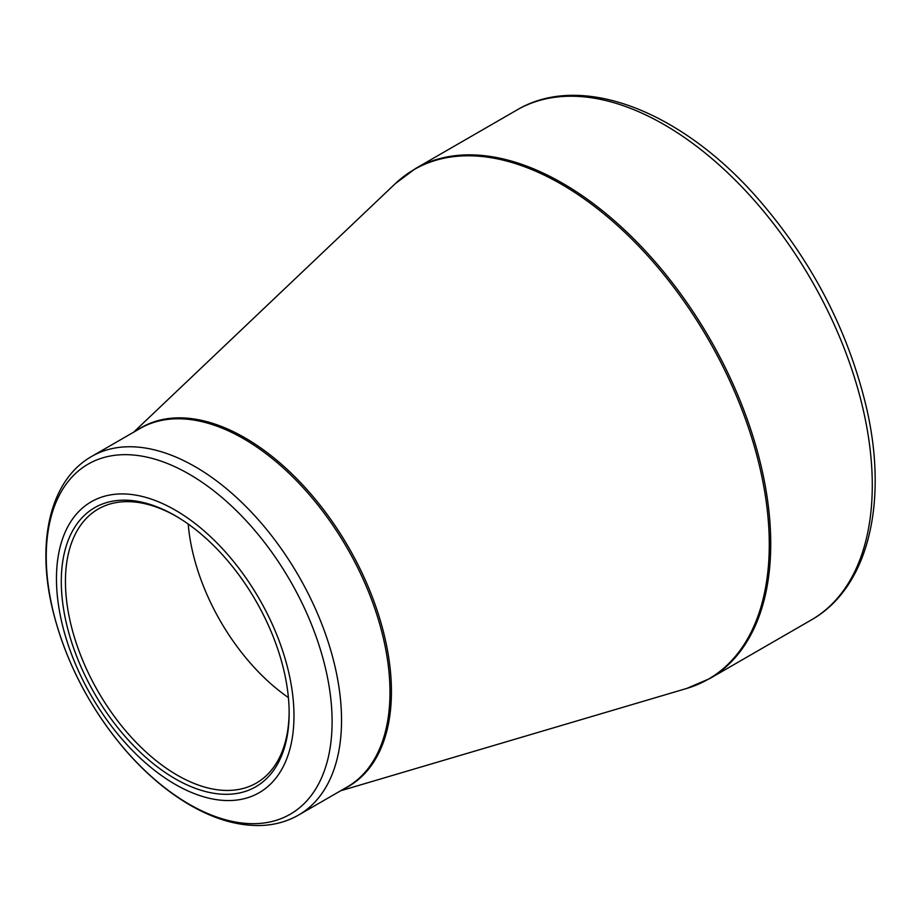 <?xml version="1.0" encoding="UTF-8"?>
<svg xmlns="http://www.w3.org/2000/svg" width="921" height="921" viewBox="0 0 921 921"><rect width="100%" height="100%" fill="white"/><g stroke="black" fill="none" stroke-linecap="round" stroke-linejoin="round"><path stroke-width="1.38" d="M175.22 510.107A167.956 96.97 60 0 1 278.073 775.183A167.956 96.97 60 0 1 72.368 656.42A167.956 96.97 60 0 1 175.22 510.107M175.22 778.786A161.117 93.021 60 0 1 61.293 581.462A161.117 93.021 60 0 1 175.22 515.679A161.117 93.021 60 0 1 289.148 713.015A161.117 93.021 60 0 1 175.22 778.786M176.268 516.29A158.193 91.329 -120 0 0 98.202 509.048A158.193 91.329 -120 0 0 73.956 635.801A158.193 91.329 -120 0 0 177.293 775.206A158.193 91.329 -120 0 0 256.383 783.034A158.193 91.329 -120 0 0 289.148 711.806M288.411 697.6A158.193 91.329 60 0 1 188.206 524.037M415.348 168.647A294.409 169.982 60 0 1 709.757 338.629A294.409 169.982 60 0 1 709.757 678.581L811.309 619.948A294.409 169.982 -120 0 0 811.309 279.996A294.409 169.982 -120 0 0 516.9 110.013L415.348 168.647L395.282 183.67A294.225 169.878 -120 0 1 561.234 184.142A294.225 169.878 -120 0 1 758.478 461.847A294.225 169.878 -120 0 1 686.709 688.448L709.757 678.581M137.102 430.211A207.19 119.626 60 0 1 244.928 437.82A207.19 119.626 60 0 1 381.421 624.334A207.19 119.626 60 0 1 344.12 788.767M91.651 456.448A207.018 119.523 60 0 1 195.16 466.705A207.018 119.523 60 0 1 330.397 649.121A207.018 119.523 60 0 1 298.657 815.004L347.113 787.041A207.018 119.523 -120 0 0 378.842 621.157A207.018 119.523 -120 0 0 243.605 438.73A207.018 119.523 -120 0 0 140.096 428.472L91.651 456.448C50.137 479.956 36.195 541.64 52.578 609.391C65.276 661.002 89.498 707.869 125.256 749.993C145.587 773.433 167.254 791.841 190.279 805.242C215.007 819.506 238.815 826.252 261.702 825.469C275.218 824.871 287.536 821.382 298.657 815.004M189.173 804.217A202.125 116.702 -120 0 0 332.101 721.696A202.125 116.702 -120 0 0 189.173 474.142A202.125 116.702 -120 0 0 46.246 556.664A202.125 116.702 -120 0 0 189.173 804.217M340.62 790.782L686.709 688.448M133.614 432.225L395.282 183.67M811.309 619.948C867.904 588.035 888.328 503.603 866.811 409.143C848.368 330.397 811.389 259.457 755.888 196.334C679.571 110.152 580.598 72.011 516.9 110.013"/></g></svg>
